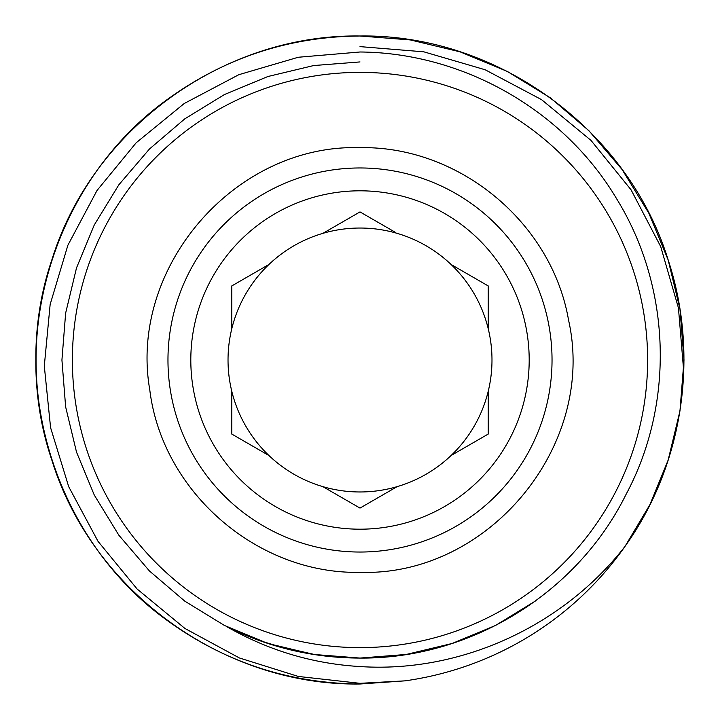 <?xml version="1.0" encoding="UTF-8"?>
<svg xmlns="http://www.w3.org/2000/svg" width="720" height="720" viewBox="0 0 720 720"><rect width="100%" height="100%" fill="white"/><g stroke="black" fill="none" stroke-linecap="round" stroke-linejoin="round"><path stroke-width="1.08" d="M683.775 372.015L678.438 307.926L660.717 246.618L631.08 189.837L590.958 140.364L541.53 99.63L485.154 69.759L423.819 51.822L360 46.62M360 684C223.173 686.07 92.169 590.886 51.858 460.125C30.789 393.372 30.789 326.628 51.858 259.875C92.169 129.114 223.173 33.93 360 36C496.827 33.93 627.831 129.114 668.142 259.875C699.588 355.068 683.487 464.769 625.032 546.372L649.944 504.594L668.142 460.125L679.959 410.994L684 360L679.959 309.006L668.142 259.875L648.828 213.192L622.125 169.56L588.879 130.671L550.44 97.875L507.375 71.46L460.125 51.858L410.373 39.942L360 36C223.173 33.93 92.169 129.114 51.858 259.875C30.789 326.628 30.789 393.372 51.858 460.125C92.169 590.886 223.173 686.07 360 684L405.063 680.85A324 324 0 0 0 625.032 546.372L649.944 504.594L668.142 460.125L679.959 410.994L684 360L679.959 309.006L668.142 259.875L648.828 213.192L622.125 169.56L588.879 130.671L550.44 97.875L507.375 71.46L460.125 51.858L410.373 39.942L360 36C290.007 36.585 226.53 57.213 169.56 97.875C57.645 176.625 7.605 330.633 51.858 460.125C92.169 590.886 223.173 686.07 360 684L405.063 680.85L360 683.325L298.341 676.449L239.364 657.954L184.968 628.488L137.151 589.059L98.028 541.35L68.697 486.675L50.598 427.707L44.298 366.021L50.148 304.461L67.887 245.223L97.02 190.476L136.161 142.794L184.212 103.518L238.815 74.7L298.251 57.258L360 51.993C463.14 52.767 564.003 109.998 616.806 199.062C670.986 286.983 675.045 403.128 625.986 494.532C576.999 593.667 470.196 659.079 360 658.071C313.344 657.999 268.848 647.478 226.512 626.508C268.182 650.412 312.678 663.759 360 666.558C460.998 673.254 563.022 626.058 625.032 546.372L649.944 504.594L668.142 460.125L679.959 410.994L684 360L679.959 309.006L668.142 259.875L648.828 213.192L622.125 169.56L588.879 130.671L550.44 97.875L507.375 71.46L460.125 51.858L410.373 39.942L360 36C223.173 33.93 92.169 129.114 51.858 259.875C7.605 389.367 57.645 543.375 169.56 622.125C226.53 662.787 290.007 683.415 360 684L405.063 680.85M360 72.378A287.622 287.622 0 0 0 72.378 360A287.622 287.622 0 0 0 360 647.622A287.622 287.622 0 0 0 647.622 360A287.622 287.622 0 0 0 360 72.378M360 529.191A169.191 169.191 0 0 0 529.191 360A169.191 169.191 0 0 0 360 190.809A169.191 169.191 0 0 0 190.809 360A169.191 169.191 0 0 0 360 529.191M358.11 213.003L322.83 233.37A131.967 131.967 0 0 0 268.92 264.492L231.75 285.957L231.75 328.878A131.967 131.967 0 0 0 231.75 391.122L231.75 434.043L268.92 455.508A131.967 131.967 0 0 0 322.83 486.63L360 508.086L397.17 486.63A131.967 131.967 0 0 0 360 228.033A131.967 131.967 0 0 0 322.83 233.37L360 211.914L395.28 232.281M358.101 506.988L322.83 486.63A131.967 131.967 0 0 0 397.17 486.63L393.39 488.808M231.75 391.122A131.967 131.967 0 0 0 268.92 455.508L231.75 434.043M267.03 265.59L268.92 264.492A131.967 131.967 0 0 0 231.75 328.878M486.351 435.141L451.08 455.508L488.25 434.043L488.25 391.122M488.25 328.878L488.25 285.957L451.08 264.492L488.25 285.957M258.948 640.413L288.702 649.422M360 61.929L313.659 65.556L267.894 76.518L224.424 94.554L184.797 118.854L149.436 149.031L118.854 184.797L94.284 224.937L76.518 267.894L65.646 313.083L61.929 360L65.646 406.917L76.518 452.106L94.284 495.063L118.854 535.203L149.436 570.969L184.797 601.146L224.424 625.446L267.894 643.482L313.659 654.444L360 658.071L406.341 654.444L452.106 643.482L495.576 625.446L535.203 601.146L495.576 625.446L452.106 643.482L406.341 654.444L360 658.071L406.341 654.444L452.106 643.482L495.576 625.446L535.203 601.146L495.576 625.446L452.106 643.482L406.341 654.444L360 658.071L406.341 654.444L452.106 643.482L495.576 625.446L535.203 601.146L495.576 625.446L452.106 643.482L406.341 654.444L360 658.071L315.612 654.75L271.683 644.688M226.512 626.508L234.351 630.288M360 658.071L406.341 654.444L452.106 643.482L495.576 625.446L535.203 601.146M360 552.033A192.033 192.033 0 0 0 552.033 360A192.033 192.033 0 0 0 360 167.967A192.033 192.033 0 0 0 167.967 360A192.033 192.033 0 0 0 360 552.033M360 147.663C459.072 145.791 551.853 222.543 568.575 320.211C596.826 445.563 488.439 576.594 360 572.337C257.364 574.443 162.153 491.814 149.787 389.916C128.358 267.084 235.377 143.757 360 147.663"/></g></svg>
